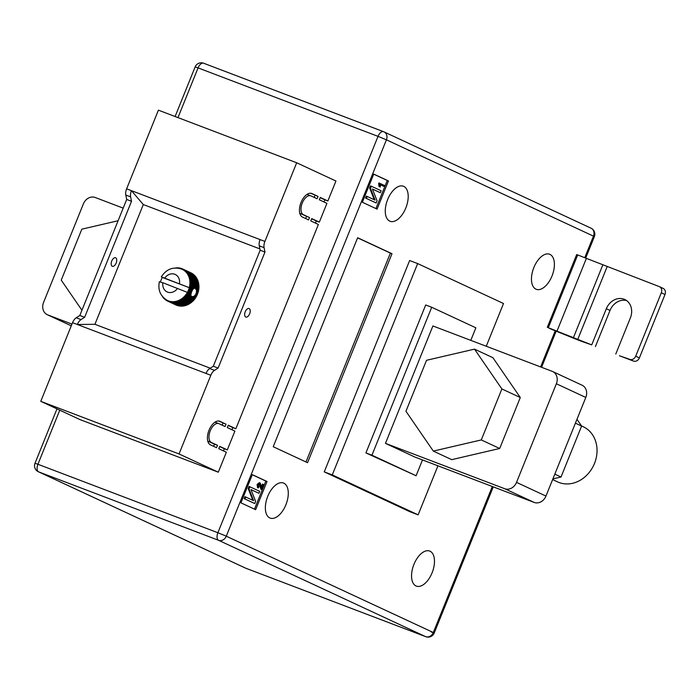 <?xml version="1.0" encoding="UTF-8"?>
<svg xmlns="http://www.w3.org/2000/svg" width="700" height="700" viewBox="0 0 700 700"><rect width="100%" height="100%" fill="white"/><g stroke="black" fill="none" stroke-linecap="round" stroke-linejoin="round"><path stroke-width="1.05" d="M191.196 295.942L190.636 295.05L190.864 293.178L192.211 289.844L193.314 288.418L195.274 288.234L196.577 290.316L196.612 292.346L195.597 294.858L194.189 296.24L191.861 296.686L187.355 294.158A17.736 14.998 115 0 1 186.865 294.858L185.824 294.77A17.229 14.569 -65 0 0 186.847 293.291A17.229 14.569 -65 0 0 187.39 292.381L162.881 282.748A9.625 8.146 -65 0 0 167.571 292.11A9.625 8.146 -65 0 0 177.581 288.33M249.139 308.578A4.559 2.432 -69.2 0 1 249.672 313.749A4.559 2.432 -69.2 0 1 245.814 317.065A4.559 2.432 -69.2 0 1 245.726 317.03A4.559 2.432 -69.2 0 1 245.193 311.859A4.559 2.432 -69.2 0 1 249.051 308.543A4.559 2.432 -69.2 0 1 249.139 308.578M115.666 257.801A4.559 2.432 -69.2 0 1 116.2 262.973A4.559 2.432 -69.2 0 1 112.341 266.289A4.559 2.432 -69.2 0 1 112.254 266.254A4.559 2.432 -69.2 0 1 111.72 261.082A4.559 2.432 -69.2 0 1 115.587 257.766A4.559 2.432 -69.2 0 1 115.666 257.801M259.901 248.902L143.308 204.549L94.92 324.301L77.359 324.502L72.546 322.674L40.766 401.336L80.01 419.598L218.295 472.202L226.362 452.235L218.75 448.7L219.704 446.355L227.307 449.89L234.894 431.104L227.29 427.569L228.244 425.215L235.848 428.759L318.386 224.464L310.783 220.929L311.727 218.584L319.331 222.119L326.926 203.332L319.322 199.798L320.267 197.444L327.871 200.987L335.939 181.029L296.686 162.768L264.906 241.43A7.604 4.051 110.8 0 0 264.075 247.651L264.976 252.061L218.111 368.06L214.498 370.37A7.604 4.051 -69.2 0 0 210.831 375.27L179.043 453.941L218.295 472.202M72.546 322.674A7.604 4.051 -69.2 0 1 76.212 317.774L79.835 315.464L126.7 199.456L125.799 195.046A7.604 4.051 110.8 0 1 126.621 188.825L158.41 110.163L296.686 162.768M324.004 201.976L324.87 199.841L327.871 200.987M315.464 223.107L316.33 220.972L319.331 222.119M231.98 429.748L232.838 427.613L235.848 428.759M223.44 450.879L224.297 448.744L227.307 449.89M210.411 444.824A12.67 6.755 -69.2 0 1 208.933 430.456A12.67 6.755 -69.2 0 1 219.66 421.234A12.67 6.755 -69.2 0 1 219.905 421.339L226.03 424.191L225.085 426.536L218.951 423.684A10.133 5.399 -69.2 0 0 218.759 423.605A10.133 5.399 -69.2 0 0 210.184 430.981A10.133 5.399 -69.2 0 0 211.365 442.47L217.499 445.322L216.545 447.676L210.411 444.824M310.975 195.912A10.133 5.399 110.8 0 0 310.791 195.834A10.133 5.399 110.8 0 0 302.207 203.201A10.133 5.399 110.8 0 0 303.389 214.699L309.523 217.551L308.569 219.905L302.444 217.053A12.67 6.755 110.8 0 1 300.965 202.676A12.67 6.755 110.8 0 1 311.684 193.463A12.67 6.755 110.8 0 1 311.929 193.567L318.062 196.42L317.109 198.765L310.975 195.912M210.254 368.183L94.92 324.301M197.89 282.056L198.179 281.426A17.736 14.998 -65 0 0 198.109 281.207L198.004 280.892A17.736 14.998 -65 0 0 197.925 280.674L189.77 276.885A17.736 14.998 115 0 1 190.024 277.629L189.306 278.075A17.229 14.569 -65 0 0 188.773 276.509A17.229 14.569 -65 0 0 188.09 275.03A17.229 14.569 -65 0 0 187.259 273.665A17.229 14.569 -65 0 0 186.296 272.422A17.229 14.569 -65 0 0 185.202 271.32A17.229 14.569 -65 0 0 184.004 270.366A17.229 14.569 -65 0 0 182.7 269.561A17.229 14.569 -65 0 0 182.131 269.281A17.229 14.569 -65 0 0 181.309 268.931L182.315 268.817A17.736 14.998 115 0 1 182.77 269.019A17.736 14.998 115 0 1 182.98 269.124L182.7 269.561L183.724 269.517A17.736 14.998 115 0 1 184.345 269.894L184.004 270.366L185.036 270.384A17.736 14.998 115 0 1 185.614 270.839L185.202 271.32L186.252 271.408A17.736 14.998 115 0 1 186.769 271.933L186.296 272.422L187.338 272.589A17.736 14.998 115 0 1 187.793 273.175L187.259 273.665L188.291 273.901A17.736 14.998 115 0 1 188.685 274.549L188.09 275.03L189.105 275.336A17.736 14.998 115 0 1 189.429 276.036L188.773 276.509L189.77 276.885M187.477 304.876L179.314 301.079A17.736 14.998 115 0 1 178.588 301.376L186.742 305.174A17.736 14.998 -65 0 0 187.477 304.876L187.766 304.229L188.309 304.483A17.736 14.998 -65 0 0 188.519 304.369L188.816 304.211A17.736 14.998 -65 0 0 189.018 304.098L189.254 303.433L189.822 303.616A17.736 14.998 -65 0 0 190.505 303.152L190.68 302.479L191.275 302.584A17.736 14.998 -65 0 0 191.914 302.059L192.019 301.368L192.631 301.402A17.736 14.998 -65 0 0 193.226 300.816L193.883 300.09A17.736 14.998 -65 0 0 194.425 299.442L195.029 298.655A17.736 14.998 -65 0 0 195.519 297.955L196.044 297.106A17.736 14.998 -65 0 0 196.472 296.363L196.928 295.479A17.736 14.998 -65 0 0 197.278 294.691L197.654 293.773A17.736 14.998 -65 0 0 197.942 292.959L198.231 292.005A17.736 14.998 -65 0 0 198.441 291.183L198.643 290.211A17.736 14.998 -65 0 0 198.774 289.38L198.888 288.409A17.736 14.998 -65 0 0 198.949 287.569L198.966 286.606A17.736 14.998 -65 0 0 198.94 285.775L198.468 285.399L198.87 284.821A17.736 14.998 -65 0 0 198.774 284.016L198.258 283.71L198.607 283.089A17.736 14.998 -65 0 0 198.433 282.31L190.269 278.512A17.736 14.998 115 0 1 190.452 279.291L189.674 279.711A17.229 14.569 -65 0 0 189.306 278.075L190.269 278.512M186.2 304.92L185.885 305.48L177.721 301.683A17.736 14.998 115 0 1 176.977 301.892L176.085 301.324A17.229 14.569 -65 0 0 177.651 300.869A17.229 14.569 -65 0 0 179.183 300.239A17.229 14.569 -65 0 0 180.67 299.442A17.229 14.569 -65 0 0 182.088 298.48A17.229 14.569 -65 0 0 183.435 297.377A17.229 14.569 -65 0 0 184.686 296.135A17.229 14.569 -65 0 0 185.824 294.77L186.27 295.645A17.736 14.998 115 0 1 185.727 296.293L184.686 296.135L185.062 297.019A17.736 14.998 115 0 1 184.468 297.614L183.435 297.377L183.75 298.261A17.736 14.998 115 0 1 183.111 298.786L182.088 298.48L182.341 299.364A17.736 14.998 115 0 1 181.668 299.819L180.67 299.442L180.862 300.3A17.736 14.998 115 0 1 180.154 300.685L179.183 300.239L179.314 301.079M176.977 301.892L185.141 305.69A17.736 14.998 -65 0 0 185.885 305.48M184.59 305.436L184.275 305.891L176.111 302.102A17.736 14.998 115 0 1 175.359 302.225L174.51 301.595A17.229 14.569 -65 0 0 176.085 301.324L176.111 302.102M175.359 302.225L183.523 306.023A17.736 14.998 -65 0 0 184.275 305.891M182.954 305.76L182.648 306.127L174.484 302.33A17.736 14.998 115 0 1 173.74 302.374L172.935 301.691A17.229 14.569 -65 0 0 174.51 301.595L174.484 302.33M173.74 302.374L181.895 306.171A17.736 14.998 -65 0 0 182.648 306.127M181.309 305.9L172.874 302.374A17.736 14.998 115 0 1 172.13 302.33L171.377 301.595A17.229 14.569 -65 0 0 172.935 301.691L172.874 302.374M172.13 302.33L180.294 306.127A17.736 14.998 -65 0 0 181.029 306.171M179.673 305.839L171.281 302.234A17.736 14.998 115 0 1 170.564 302.102L169.864 301.324A17.229 14.569 -65 0 0 171.377 301.595L171.281 302.234M170.564 302.102L178.719 305.9A17.736 14.998 -65 0 0 179.445 306.031M178.054 305.585L169.732 301.901A17.736 14.998 115 0 1 169.041 301.683L168.411 300.869A17.229 14.569 -65 0 0 169.864 301.324L169.732 301.901M169.041 301.683L177.205 305.48A17.736 14.998 -65 0 0 177.896 305.69M176.479 305.139L168.254 301.385A17.736 14.998 115 0 1 167.799 301.184A17.736 14.998 115 0 1 167.589 301.079L167.02 300.239A17.229 14.569 -65 0 0 167.589 300.527A17.229 14.569 -65 0 0 168.411 300.869L168.254 301.385M175.752 304.876A17.736 14.998 -65 0 0 175.963 304.981A17.736 14.998 -65 0 0 176.409 305.174M191.153 272.974L191.135 272.912A17.736 14.998 -65 0 0 190.925 272.816A17.736 14.998 -65 0 0 190.715 272.72M192.526 273.866L192.509 273.691A17.736 14.998 -65 0 0 191.888 273.315L183.724 269.517M193.778 274.916L193.769 274.636A17.736 14.998 -65 0 0 193.2 274.181L185.036 270.384M194.906 276.106L194.924 275.73A17.736 14.998 -65 0 0 194.407 275.205L186.252 271.408M195.886 277.428L195.956 276.973A17.736 14.998 -65 0 0 195.501 276.386L187.338 272.589M196.709 278.88L196.849 278.346A17.736 14.998 -65 0 0 196.455 277.699L188.291 273.901M197.383 280.42L197.593 279.834A17.736 14.998 -65 0 0 197.269 279.134L189.105 275.336M264.906 241.43L131.434 190.654L143.308 204.549M210.831 375.27L77.359 324.502A7.604 4.051 -69.2 0 1 81.025 319.602L84.639 317.293L79.835 315.464M179.043 453.941L40.766 401.336M206.019 373.441A7.604 4.051 -69.2 0 1 209.685 368.541L213.299 366.231L218.111 368.06M213.299 366.231L260.172 250.233L264.976 252.061M260.094 239.601A7.604 4.051 110.8 0 0 259.271 245.822L260.172 250.233M126.621 188.825L131.434 190.654A7.604 4.051 110.8 0 0 130.611 196.875L131.513 201.294L126.7 199.456M84.639 317.293L131.513 201.294M192.211 289.844L189.088 288.391A17.229 14.569 -65 0 0 189.289 287.683L161.306 276.868C166.582 268.844 173.521 266.315 182.131 269.281M160.501 281.873A17.229 14.569 -65 0 1 160.633 281.418A17.229 14.569 -65 0 1 161.227 279.72A17.229 14.569 -65 0 1 161.98 278.075A17.229 14.569 115 0 1 162.33 277.428L189.289 287.683A17.229 14.569 -65 0 0 189.534 286.65A17.229 14.569 -65 0 0 189.814 284.9A17.229 14.569 -65 0 0 189.936 283.141A17.229 14.569 -65 0 0 189.884 281.409A17.229 14.569 -65 0 0 189.674 279.711L190.61 280.219A17.736 14.998 115 0 1 190.715 281.033L189.884 281.409L190.785 281.977A17.736 14.998 115 0 1 190.803 282.809L189.936 283.141L190.785 283.771A17.736 14.998 115 0 1 190.724 284.611L189.814 284.9L190.619 285.582A17.736 14.998 115 0 1 190.479 286.414L189.534 286.65L190.278 287.385A17.736 14.998 115 0 1 190.067 288.207L189.088 288.391L189.779 289.161A17.736 14.998 115 0 1 189.49 289.975L188.484 290.089L189.123 290.894A17.736 14.998 115 0 1 188.764 291.681L187.74 291.725L188.309 292.565A17.736 14.998 115 0 1 187.889 293.309L186.847 293.291L187.355 294.158M160.431 282.126L162.881 282.748M191.039 294.779L187.889 293.309M191.144 293.886L188.309 292.565M192.903 289.529L190.067 288.207M193.428 288.855L190.278 287.385M192.028 291.148L189.49 289.975M192.395 290.386L189.779 289.161M191.38 292.898L188.764 291.681M191.651 292.075L189.123 290.894M191.433 291.454L188.484 290.089A17.229 14.569 -65 0 0 189.088 288.391M197.654 293.773L196.411 293.195M197.076 294.079L195.843 293.51M198.231 292.005L196.683 291.287M197.671 292.381L196.263 291.734M193.314 288.418L189.534 286.65M198.643 290.211L196.096 289.03M198.117 290.649L196.044 289.686M190.636 295.05L186.847 293.291M196.044 297.106L194.189 296.24M195.431 297.29L193.366 296.328M190.864 293.178L187.74 291.725A17.229 14.569 115 0 1 187.39 292.381M196.928 295.479L195.597 294.858M196.324 295.724L194.915 295.067M196.472 296.363L194.924 295.645M195.519 297.955L192.972 296.765M195.029 298.655L186.865 294.858M194.425 299.442L186.27 295.645M193.883 300.09L185.727 296.293M193.226 300.816L185.062 297.019M192.631 301.402L184.468 297.614M191.914 302.059L183.75 298.261M191.275 302.584L183.111 298.786M190.505 303.152L182.341 299.364M189.822 303.616L181.668 299.819M189.018 304.098L180.862 300.3M188.309 304.483L180.154 300.685M178.588 301.376L177.651 300.869L177.721 301.683M167.545 301.009L166.845 300.685A17.736 14.998 115 0 1 166.224 300.309L165.524 299.819A17.736 14.998 115 0 1 164.955 299.364L164.316 298.795A17.736 14.998 115 0 1 163.8 298.27L163.231 297.614A17.736 14.998 115 0 1 162.768 297.027L162.461 296.135M167.02 300.239L166.845 300.685M166.093 300.081L165.524 299.819M164.771 299.005L164.316 298.795M175.21 268.205L176.085 267.873A17.736 14.998 115 0 1 176.829 267.829L177.695 267.829A17.736 14.998 115 0 1 178.439 267.873L179.287 267.969A17.736 14.998 115 0 1 180.005 268.1L180.836 268.301A17.736 14.998 115 0 1 181.528 268.52L181.309 268.931M178.876 268.074L178.439 267.873M180.548 268.354L180.005 268.1M182.201 268.835L181.528 268.52M191.135 272.912L182.98 269.124M192.509 273.691L184.345 269.894M193.769 274.636L185.614 270.839M194.924 275.73L186.769 271.933M195.956 276.973L187.793 273.175M196.849 278.346L188.685 274.549M197.593 279.834L189.429 276.036M198.179 281.426L190.024 277.629M198.607 283.089L190.452 279.291M198.774 284.016L190.61 280.219M198.87 284.821L190.715 281.033M198.94 285.775L190.785 281.977M198.966 286.606L190.803 282.809M198.949 287.569L190.785 283.771M198.888 288.409L190.724 284.611M195.274 288.234L190.479 286.414M198.774 289.38L190.619 285.582M198.441 291.183L196.577 290.316M197.942 292.959L196.612 292.346M197.278 294.691L196.044 294.114M187.74 291.725A17.229 14.569 -65 0 0 188.484 290.089M198.398 288.89L189.814 284.9M198.52 287.14L189.936 283.141M198.468 285.399L189.884 281.409M198.258 283.71L189.674 279.711M187.766 304.229L179.183 300.239M189.254 303.433L180.67 299.442M190.68 302.479L182.088 298.48M192.019 301.368L183.435 297.377M193.27 300.125L184.686 296.135M194.407 298.76L185.824 294.77M218.645 421.006L226.03 424.191M222.162 425.18L223.029 423.045M213.631 446.311L214.489 444.185L208.355 441.332A10.133 5.399 -69.2 0 1 207.725 440.93M214.821 422.275A10.133 5.399 -69.2 0 1 215.758 422.459A10.133 5.399 -69.2 0 1 215.95 422.546M214.489 444.185L217.499 445.322M228.156 425.434L232.838 427.613M219.616 446.565L224.297 448.744M307.974 194.775A10.133 5.399 110.8 0 0 307.781 194.688A10.133 5.399 110.8 0 0 306.845 194.504M299.749 213.159A10.133 5.399 110.8 0 0 300.379 213.553L309.523 217.551M305.655 218.54L306.512 216.414M310.669 193.235L318.062 196.42M314.195 197.409L315.053 195.274M311.64 218.794L316.33 220.972M320.18 197.662L324.87 199.841M415.993 585.961A18.751 9.992 110.8 0 0 416.351 586.11A18.751 9.992 110.8 0 0 432.224 572.469A18.751 9.992 110.8 0 0 430.036 551.206A18.751 9.992 110.8 0 0 429.686 551.058A18.751 9.992 110.8 0 0 413.805 564.699A18.751 9.992 110.8 0 0 415.993 585.961M535.911 289.152A18.751 9.992 110.8 0 0 536.27 289.301A18.751 9.992 110.8 0 0 552.142 275.66A18.751 9.992 110.8 0 0 549.955 254.398A18.751 9.992 110.8 0 0 549.605 254.249A18.751 9.992 110.8 0 0 533.724 267.89A18.751 9.992 110.8 0 0 535.911 289.152M389.716 221.13A18.751 9.992 110.8 0 0 390.066 221.279A18.751 9.992 110.8 0 0 405.947 207.646A18.751 9.992 110.8 0 0 403.751 186.375A18.751 9.992 110.8 0 0 403.401 186.226A18.751 9.992 110.8 0 0 387.529 199.867A18.751 9.992 110.8 0 0 389.716 221.13M269.797 517.939A18.751 9.992 110.8 0 0 270.148 518.087A18.751 9.992 110.8 0 0 286.029 504.455A18.751 9.992 110.8 0 0 283.832 483.184A18.751 9.992 110.8 0 0 283.483 483.035A18.751 9.992 110.8 0 0 267.61 496.676A18.751 9.992 110.8 0 0 269.797 517.939M486.255 346.246L503.51 303.52L417.655 263.576L332.273 474.915L324.257 471.861L410.113 511.814L418.127 514.859L437.938 465.824M324.257 471.861L409.64 260.531L417.655 263.576M240.931 502.836L255.649 509.679L267.033 481.504L252.315 474.653L240.931 502.836M373.748 174.09L362.364 202.265L377.081 209.116L388.465 180.941L373.748 174.09M307.554 462.7L391.991 253.715L357.648 237.737L273.219 446.723L307.554 462.7M550.97 329.07L548.293 327.74A15.207 0.49 22 0 1 556.972 331.17L591.719 344.89L581.376 341.267A15.207 0.49 22 0 1 572.688 337.838L550.97 329.07M548.293 327.74L577.701 254.949L576.695 254.564L547.286 327.364M470.794 340.366L475.869 327.81L431.707 307.265L371.945 455.201L416.098 475.746L422.485 459.944M545.956 496.073A10.133 8.566 115 0 1 534.144 502.416L414.908 457.056L385.464 443.363L432.906 325.955L552.142 371.315A10.133 8.566 -65 0 1 552.624 371.516L582.067 385.21A10.133 8.566 115 0 1 585.804 397.451L556.369 383.757L516.521 482.379L545.956 496.073L585.804 397.451M332.273 474.915L418.127 514.859M416.098 475.746L365.934 452.918L425.696 304.981L431.707 307.265M371.945 455.201L365.934 452.918M123.191 208.136L95.218 197.496A10.133 8.566 -65 0 0 83.405 203.84L43.558 302.461A10.133 8.566 -65 0 0 47.303 314.703A10.133 8.566 -65 0 0 47.784 314.904L71.269 325.832L47.303 314.703M71.969 324.1L47.784 314.904M534.144 502.416L504.709 488.722L385.464 443.363M504.709 488.722A10.133 8.566 -65 0 0 516.521 482.379M556.369 383.757A10.133 8.566 -65 0 0 552.624 371.516M254.476 509.136L265.825 481.049L252.28 474.74M265.825 481.049L267.033 481.504M261.459 486.579L262.447 484.111L263.83 484.689L261.809 489.685L261.004 489.379L259.026 483.683M261.809 489.685L259.831 483.98L258.387 485.021L258.808 486.99L258.352 487.935L257.547 487.629L257.092 484.444L259.35 482.676L260.234 483.009L261.774 488.075L263.252 484.418M258.904 493.264L250.985 489.58L255.631 501.366L254.765 503.51L253.96 503.204L244.151 498.636L244.939 496.685L253.645 500.666L249.007 488.898L248.211 488.591L249.078 486.439L259.691 491.312L258.904 493.264L251.02 489.659M252.805 500.281L248.211 488.591M375.918 208.574L387.266 180.477L373.713 174.178M387.266 180.477L388.465 180.941M384.274 186.559L380.389 184.748L380.363 187.058L379.794 186.795L379.697 183.269L384.668 185.588L384.274 186.559L380.398 184.826M380.363 187.058L378.989 186.489L378.648 183.601L378.901 182.963L379.697 183.269M380.336 192.701L372.426 189.018L377.064 200.804L376.197 202.947L375.401 202.641L365.584 198.074L366.371 196.123L375.078 200.104L370.449 188.335L369.644 188.029L370.519 185.876L381.132 190.75L380.336 192.701L372.453 189.096M374.246 199.719L369.644 188.029M306.005 461.974L390.39 253.102L391.991 253.715M390.39 253.102L357.604 237.851M254.765 503.51L244.151 498.636M249.007 488.898L249.882 486.745M244.947 498.942L245.744 496.991M260.094 482.956L259.429 482.711M258.352 487.935L257.898 484.75L257.092 484.444M257.898 484.75L260.234 483.009M376.197 202.947L365.584 198.074M370.449 188.335L371.315 186.183M366.389 198.38L367.176 196.429M379.444 183.907L378.648 183.601M379.794 186.795L378.989 186.489M639.389 357.91A5.066 4.288 115 0 1 633.483 361.086L619.447 355.749L629.799 359.371A5.066 4.288 -65 0 0 635.705 356.204L639.389 357.91L665 294.516L661.316 292.801A5.066 4.288 -65 0 0 659.452 286.685A5.066 4.288 -65 0 0 659.207 286.58L586.39 258.379A15.207 0.49 22 0 0 577.701 254.949M626.526 300.545A15.207 12.854 -65 0 0 610.015 310.441L595.403 346.596M662.891 288.295A5.066 4.288 115 0 1 663.128 288.391A5.066 4.288 115 0 1 665 294.516M635.705 356.204L661.316 292.801M615.773 354.034L630.385 317.879A15.207 12.854 -65 0 0 624.767 299.512A15.207 12.854 -65 0 0 606.331 308.726L591.719 344.89M581.551 425.959L583.266 426.755A30.406 25.707 115 0 1 594.484 463.47A30.406 25.707 115 0 1 557.611 481.898L552.624 479.579M433.317 451.089L451.719 459.646L499.695 448.49L520.293 397.521L492.905 357.7L474.512 349.134L426.536 360.29L405.939 411.267L433.317 451.089L481.294 439.933L499.695 448.49M481.294 439.933L501.891 388.955L520.293 397.521M501.891 388.955L474.512 349.134M81.935 310.24L61.241 280.14L81.839 229.162L118.107 220.736M576.975 419.3L581.613 426.046L561.015 477.024L552.895 478.914M561.015 477.024L554.82 474.145M581.613 426.046L575.418 423.168M209.685 368.541L214.498 370.37M259.271 245.822L264.075 247.651M130.611 196.875L125.799 195.046M81.025 319.602L76.212 317.774M179.471 283.64A9.625 8.146 -65 0 0 174.781 274.269A9.625 8.146 -65 0 0 164.78 278.049M219.415 421.155L219.905 421.339M208.355 441.332L211.365 442.47M300.379 213.553L303.389 214.699M311.439 193.384L311.929 193.567M584.754 257.714L593.469 236.145L386.426 139.825L226.284 536.191L433.317 632.52L492.31 486.509M540.628 366.931L555.249 330.741M59.771 410.174L37.922 464.266L217.884 532.726L378.026 136.351L198.065 67.891L177.975 117.609M590.721 228.06A6.589 5.574 115 0 1 591.036 228.191L383.994 131.862A6.589 6.589 0 0 0 383.565 131.679A6.589 3.509 110.8 0 0 378.026 136.351L386.426 139.825A6.589 5.574 115 0 0 383.994 131.862A6.589 5.574 115 0 0 383.688 131.731A6.589 3.509 110.8 0 0 383.565 131.679L203.595 63.219A6.589 6.589 0 0 0 195.143 66.911L198.065 67.891A6.589 3.509 -69.2 0 1 203.595 63.219A6.589 3.509 -69.2 0 1 203.718 63.271L383.434 131.635M38.325 471.721A6.589 5.574 115 0 0 38.64 471.852L245.674 568.181L425.644 636.641L218.61 540.312L38.64 471.852A6.589 3.509 -69.2 0 1 37.922 464.266L35 463.278A6.589 6.589 0 0 0 38.325 471.721L245.368 568.05A6.589 6.589 0 0 0 245.805 568.234A6.589 3.509 -69.2 0 1 245.674 568.181A6.589 5.574 115 0 1 245.368 568.05M217.884 532.726A6.589 3.509 110.8 0 0 218.61 540.312A6.589 5.574 115 0 0 226.284 536.191L217.884 532.726M245.928 568.278A6.589 3.509 -69.2 0 1 245.805 568.234L425.766 636.694A6.589 6.589 0 0 0 434.219 633.001L433.317 632.52A6.589 5.574 115 0 1 425.644 636.641A6.589 3.509 110.8 0 0 425.766 636.694A6.589 3.509 110.8 0 0 426.064 636.781M493.264 486.867L434.219 633.001L431.296 632.021M594.361 236.635A6.589 6.589 0 0 0 591.036 228.191A6.589 5.574 115 0 1 593.469 236.145L594.361 236.635L585.69 258.099M260.759 486.911L259.963 486.605M577.692 339.553L607.101 266.761M573.352 337.838L602.761 265.046M556.972 331.17L586.39 258.379M633.483 361.086L629.799 359.371M610.015 310.441L606.331 308.726M159.407 281.566C157.692 290.089 160.414 296.406 167.589 300.527M167.799 301.184L175.963 304.981M182.77 269.019L190.925 272.816M215.758 422.459L218.759 423.605M307.781 194.688L310.791 195.834M195.143 66.911L175.105 116.515M56.98 408.879L35 463.278M556.185 331.118L541.572 367.29M659.452 286.685L663.128 288.391"/></g></svg>
